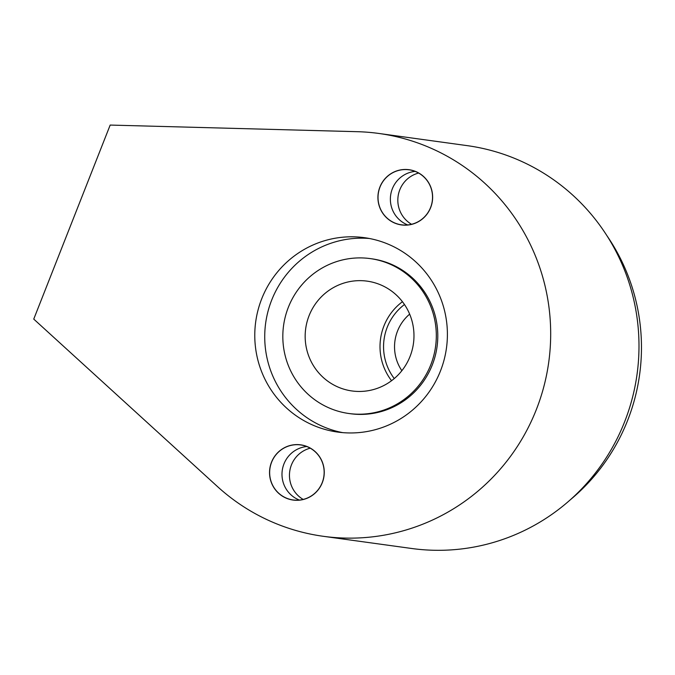 <?xml version="1.0" encoding="UTF-8"?>
<svg xmlns="http://www.w3.org/2000/svg" width="675" height="675" viewBox="0 0 675 675"><rect width="100%" height="100%" fill="white"/><g stroke="black" fill="none" stroke-linecap="round" stroke-linejoin="round"><path stroke-width="1.01" d="M401.853 370.693A42.171 41.386 -82.1 0 1 397.524 331.062A42.171 41.386 97.9 0 1 409.649 314.145M288.36 307.277A78.182 76.722 97.9 0 1 370.246 258.601A78.182 76.722 97.9 0 1 430.777 364.829A78.182 76.722 -82.1 0 1 348.891 413.505A78.182 76.722 -82.1 0 1 288.36 307.277M348.891 413.505L350.367 413.707A78.182 76.722 -82.1 0 0 432.253 365.032A78.182 76.722 -82.1 0 0 371.723 258.803L370.246 258.601M342.681 432.633A98.12 96.28 97.9 0 1 325.122 427.444A98.12 96.28 97.9 0 1 267.368 313.926A98.12 96.28 97.9 0 1 369.453 238.503M315.166 426.077A98.12 96.28 97.9 0 1 258.036 310.07A98.12 96.28 97.9 0 1 364.492 237.684A98.12 96.28 97.9 0 1 387.011 243.692A98.12 96.28 97.9 0 1 444.142 359.699A98.12 96.28 97.9 0 1 337.686 432.076A98.12 96.28 97.9 0 1 315.166 426.077M33.75 319.098L110.177 125.069L357.362 131.693A203.327 199.53 97.9 0 1 378.861 133.456A203.327 199.53 97.9 0 1 548.741 362.137A203.327 199.53 97.9 0 1 323.317 536.304A203.327 199.53 97.9 0 1 217.544 486.633L33.75 319.098M395.077 223.222A27.869 27.346 97.9 0 1 378.844 190.266A27.869 27.346 97.9 0 1 409.084 169.712A27.869 27.346 97.9 0 1 415.479 171.416A27.869 27.346 97.9 0 1 431.713 204.365A27.869 27.346 97.9 0 1 401.473 224.927A27.869 27.346 97.9 0 1 395.077 223.222M286.698 498.352A27.869 27.346 97.9 0 1 270.464 465.404A27.869 27.346 97.9 0 1 300.704 444.842A27.869 27.346 97.9 0 1 307.108 446.546A27.869 27.346 97.9 0 1 323.333 479.495A27.869 27.346 97.9 0 1 293.093 500.057A27.869 27.346 97.9 0 1 286.698 498.352M378.861 133.456L467.167 145.631A203.327 199.53 97.9 0 1 637.048 374.313A203.327 199.53 97.9 0 1 411.623 548.48L323.317 536.304M606.892 235.642A195.708 192.046 97.9 0 1 570.493 499.643M309.091 315.655A55.426 54.388 97.9 0 1 367.141 281.146A55.426 54.388 97.9 0 1 410.054 356.451A55.426 54.388 97.9 0 1 351.996 390.96A55.426 54.388 97.9 0 1 309.091 315.655M391.551 380.708A55.426 54.388 -82.1 0 1 383.932 325.974A55.426 54.388 97.9 0 1 402.435 301.717M411.556 224.294A27.869 27.346 97.9 0 1 398.09 196.324A27.869 27.346 97.9 0 1 418.627 173.053M303.176 499.424A27.869 27.346 97.9 0 1 289.718 471.462A27.869 27.346 97.9 0 1 310.247 448.183M415.142 171.391A27.759 27.245 -82.1 0 0 390.656 195.134A27.759 27.245 -82.1 0 0 407.455 224.826A27.759 27.245 -82.1 0 0 407.759 224.944M395.111 223.121A27.759 27.245 -82.1 0 0 401.49 224.817A27.759 27.245 -82.1 0 0 431.612 204.339A27.759 27.245 -82.1 0 0 415.446 171.518A27.759 27.245 -82.1 0 0 409.067 169.813A27.759 27.245 -82.1 0 0 378.945 190.299A27.759 27.245 -82.1 0 0 395.111 223.121M306.762 446.529A27.759 27.245 -82.1 0 0 282.277 470.264A27.759 27.245 -82.1 0 0 299.076 499.956A27.759 27.245 -82.1 0 0 299.379 500.074M286.74 498.251A27.759 27.245 -82.1 0 0 293.11 499.956A27.759 27.245 -82.1 0 0 323.232 479.469A27.759 27.245 -82.1 0 0 307.066 446.648A27.759 27.245 -82.1 0 0 300.696 444.943A27.759 27.245 -82.1 0 0 270.565 465.429A27.759 27.245 -82.1 0 0 286.74 498.251M404.468 304.526A52.186 51.216 -82.1 0 0 387.248 327.215A52.186 51.216 -82.1 0 0 394.259 378.548M403.852 225.146L401.49 224.817M411.438 170.142L409.067 169.813M295.481 500.276L293.11 499.956M303.067 445.272L300.696 444.943"/></g></svg>
